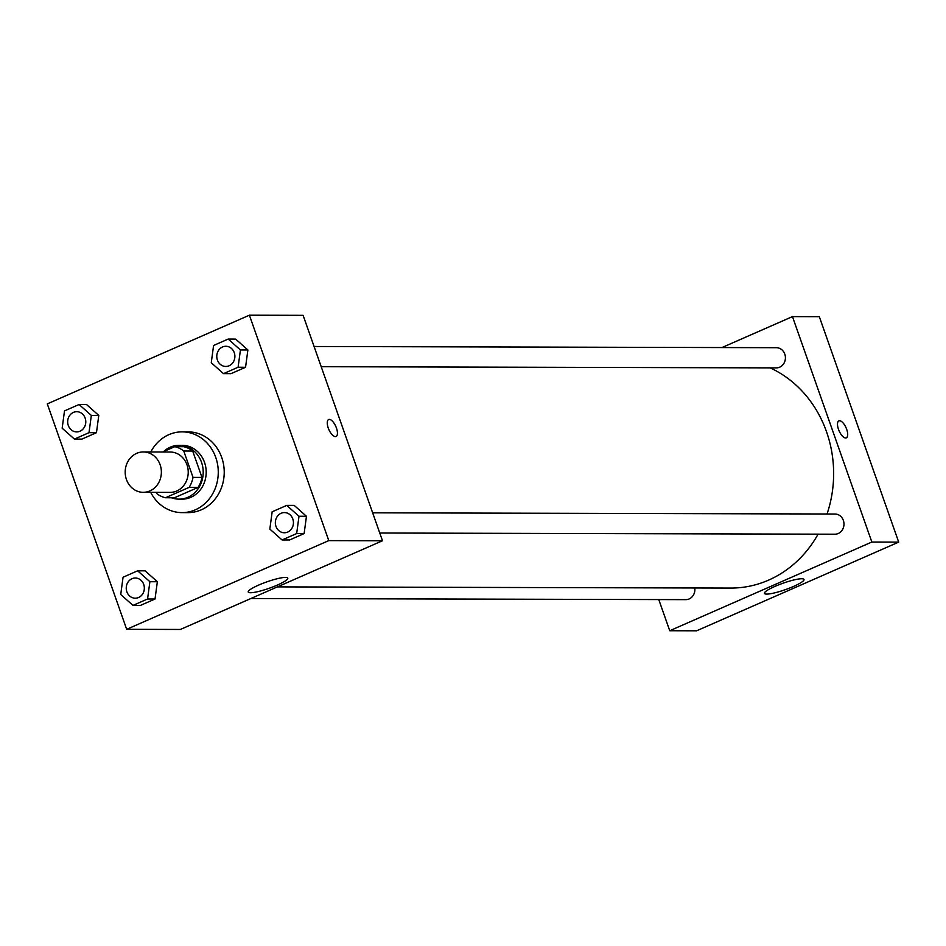 <?xml version="1.0" encoding="UTF-8"?>
<svg xmlns="http://www.w3.org/2000/svg" width="946" height="946" viewBox="0 0 946 946"><rect width="100%" height="100%" fill="white"/><g stroke="black" fill="none" stroke-linecap="round" stroke-linejoin="round"><path stroke-width="1.42" d="M126.445 479.527A20.185 18.092 90.1 0 1 143.331 451.952A20.185 18.092 90.1 0 1 161.376 472.184A20.185 18.092 90.1 0 1 143.224 492.322A20.185 18.092 90.1 0 1 126.445 479.527M143.331 451.952L170.185 452.022A20.185 18.092 90.1 0 1 188.23 472.255A20.185 18.092 90.1 0 1 170.079 492.393L143.224 492.322M174.785 446.678L183.737 446.689A26.05 23.354 90.1 0 1 192.688 451.041L201.971 477.399A26.05 23.354 90.1 0 1 198.069 487.403L174.442 497.773L165.491 497.75L189.117 487.379A26.05 23.354 90.1 0 0 193.019 477.375L183.737 451.017A26.05 23.354 90.1 0 0 174.785 446.678L162.641 451.999M156.173 492.358L156.539 493.398A26.05 23.354 90.1 0 0 165.491 497.75M171.427 497.762A26.914 24.123 -89.9 0 0 179.019 499.145A26.914 24.123 -89.9 0 0 203.213 472.291A26.914 24.123 -89.9 0 0 179.161 445.318A26.914 24.123 -89.9 0 0 170.268 447.186A26.914 24.123 -89.9 0 0 163.646 451.561M179.161 445.318L182.14 445.318A26.914 24.123 90.1 0 1 206.193 472.302A26.914 24.123 90.1 0 1 181.999 499.157L179.019 499.145M198.069 487.403L189.117 487.379M192.688 451.041L183.737 451.017M201.971 477.399L193.019 477.375M150.781 451.975A40.371 36.185 90.1 0 1 182.176 431.861A40.371 36.185 90.1 0 1 218.266 472.338A40.371 36.185 90.1 0 1 181.963 512.614A40.371 36.185 90.1 0 1 150.686 492.346M182.176 431.861L188.148 431.884A40.371 36.185 90.1 0 1 224.226 472.35A40.371 36.185 90.1 0 1 187.935 512.626L181.963 512.614M223.516 373.646L230.978 373.67L245.558 367.273L247.887 349.973L235.637 339.094L228.175 339.07L213.595 345.467L211.265 362.756L223.516 373.646L238.096 367.249L240.438 349.961L228.175 339.07M282.085 539.965L289.547 539.977L304.127 533.579L306.457 516.291L294.206 505.401L286.744 505.389L272.164 511.786L269.835 529.074L282.085 539.965L296.666 533.556L298.995 516.268L286.744 505.389M328.782 540.615L249.401 315.195L47.3 403.895L126.681 629.315L328.782 540.615L382.491 540.757L303.11 315.337L249.401 315.195M74.415 439.086L81.876 439.11L96.457 432.712L98.786 415.412L86.535 404.533L79.074 404.51L64.494 410.907L62.164 428.195L74.415 439.086L88.995 432.689L91.336 415.4L79.074 404.51M132.984 605.405L140.446 605.416L155.026 599.019L157.355 581.731L145.105 570.84L137.643 570.816L123.063 577.226L120.733 594.514L132.984 605.405L147.564 598.995L149.894 581.707L137.643 570.816M126.681 629.315L180.39 629.457L382.491 540.757M250.536 592.74A20.954 3.417 -19.4 0 1 248.254 592.03A20.954 3.417 -19.4 0 1 266.878 581.849A20.954 3.417 -19.4 0 1 287.773 578.112A20.954 3.417 -19.4 0 1 273.347 586.733A20.954 3.417 -19.4 0 1 250.536 592.74M328.25 428.006A9.247 3.819 -113.7 0 1 328.64 419.551A9.247 3.819 -113.7 0 1 335.842 426.492A9.247 3.819 -113.7 0 1 336.078 436.496A9.247 3.819 -113.7 0 1 328.25 428.006M328.629 419.551A9.247 3.819 -113.7 0 1 335.842 426.492A9.247 3.819 -113.7 0 1 336.067 436.496M770.15 367.876A114.395 102.535 90.1 0 1 827.041 513.997M818.101 534.159A114.395 102.535 90.1 0 1 730.809 588.069L277.391 586.887M250.915 598.511L685.815 599.646A10.099 9.046 -89.9 0 0 694.778 587.974M314.084 346.496L776.394 347.702A10.099 9.046 90.1 0 1 785.417 357.825A10.099 9.046 90.1 0 1 776.347 367.888L321.191 366.705M372.653 512.815L834.963 514.021A10.099 9.046 90.1 0 1 843.986 524.131A10.099 9.046 90.1 0 1 834.916 534.206L379.76 533.012M792.464 316.614L721.94 347.56L792.464 316.614L871.845 542.034L792.464 316.614L819.319 316.685L898.7 542.105L871.845 542.034L669.744 630.734L871.845 542.034M669.744 630.734L658.771 599.575L669.744 630.734L696.599 630.805L898.7 542.105M135.337 578.018L135.313 578.018A10.099 9.046 90.1 0 1 135.337 578.018A10.099 9.046 90.1 0 1 144.36 588.14A10.099 9.046 90.1 0 1 135.29 598.203A10.099 9.046 90.1 0 1 135.278 598.203A10.099 9.046 90.1 0 1 126.87 591.806A10.099 9.046 90.1 0 1 135.313 578.018A10.099 9.046 90.1 0 1 144.336 588.14A10.099 9.046 90.1 0 1 135.266 598.203L135.266 598.203M140.446 605.416L155.026 599.019L157.355 581.731L149.894 581.707M157.355 581.731L145.105 570.84M155.026 599.019L147.564 598.995M284.415 512.578L284.439 512.578A10.099 9.046 90.1 0 1 284.439 512.578A10.099 9.046 90.1 0 1 293.461 522.7A10.099 9.046 90.1 0 1 284.391 532.764A10.099 9.046 90.1 0 1 284.379 532.764A10.099 9.046 90.1 0 1 275.972 526.366A10.099 9.046 90.1 0 1 284.415 512.578A10.099 9.046 90.1 0 1 293.437 522.7A10.099 9.046 90.1 0 1 284.368 532.764L284.368 532.764M289.547 539.977L304.127 533.579L306.457 516.291L298.995 516.268M306.457 516.291L294.206 505.401M304.127 533.579L296.666 533.556M76.768 411.699L76.744 411.699A10.099 9.046 90.1 0 1 76.768 411.699A10.099 9.046 90.1 0 1 85.79 421.821A10.099 9.046 90.1 0 1 76.721 431.896A10.099 9.046 90.1 0 1 76.709 431.896A10.099 9.046 90.1 0 1 68.301 425.499A10.099 9.046 90.1 0 1 76.744 411.699A10.099 9.046 90.1 0 1 85.767 421.821A10.099 9.046 90.1 0 1 76.697 431.896L76.721 431.896M81.876 439.11L96.457 432.712L98.786 415.412L91.336 415.4M98.786 415.412L86.535 404.533M96.457 432.712L88.995 432.689M225.869 346.271L225.846 346.271A10.099 9.046 90.1 0 1 225.869 346.271A10.099 9.046 90.1 0 1 234.892 356.382A10.099 9.046 90.1 0 1 225.822 366.457A10.099 9.046 90.1 0 1 225.81 366.457A10.099 9.046 90.1 0 1 217.403 360.059A10.099 9.046 90.1 0 1 225.846 346.271A10.099 9.046 90.1 0 1 234.868 356.382A10.099 9.046 90.1 0 1 225.798 366.457L225.798 366.457M230.978 373.67L245.558 367.273L247.887 349.973L240.438 349.961M247.887 349.973L235.637 339.094M245.558 367.273L238.096 367.249M801.7 578.751A20.954 3.417 -19.4 0 1 803.982 579.46A20.954 3.417 -19.4 0 1 785.357 589.654A20.954 3.417 -19.4 0 1 764.463 593.379A20.954 3.417 -19.4 0 1 778.889 584.758A20.954 3.417 -19.4 0 1 801.7 578.751M845.629 437.963A9.247 3.819 -113.7 0 1 838.783 430.123A9.247 3.819 -113.7 0 1 838.877 420.875A9.247 3.819 -113.7 0 1 846.091 427.817A9.247 3.819 -113.7 0 1 846.315 437.821A9.247 3.819 -113.7 0 1 845.629 437.963M846.315 437.832A9.247 3.819 66.3 0 0 846.091 427.817A9.247 3.819 66.3 0 0 838.877 420.887"/></g></svg>
